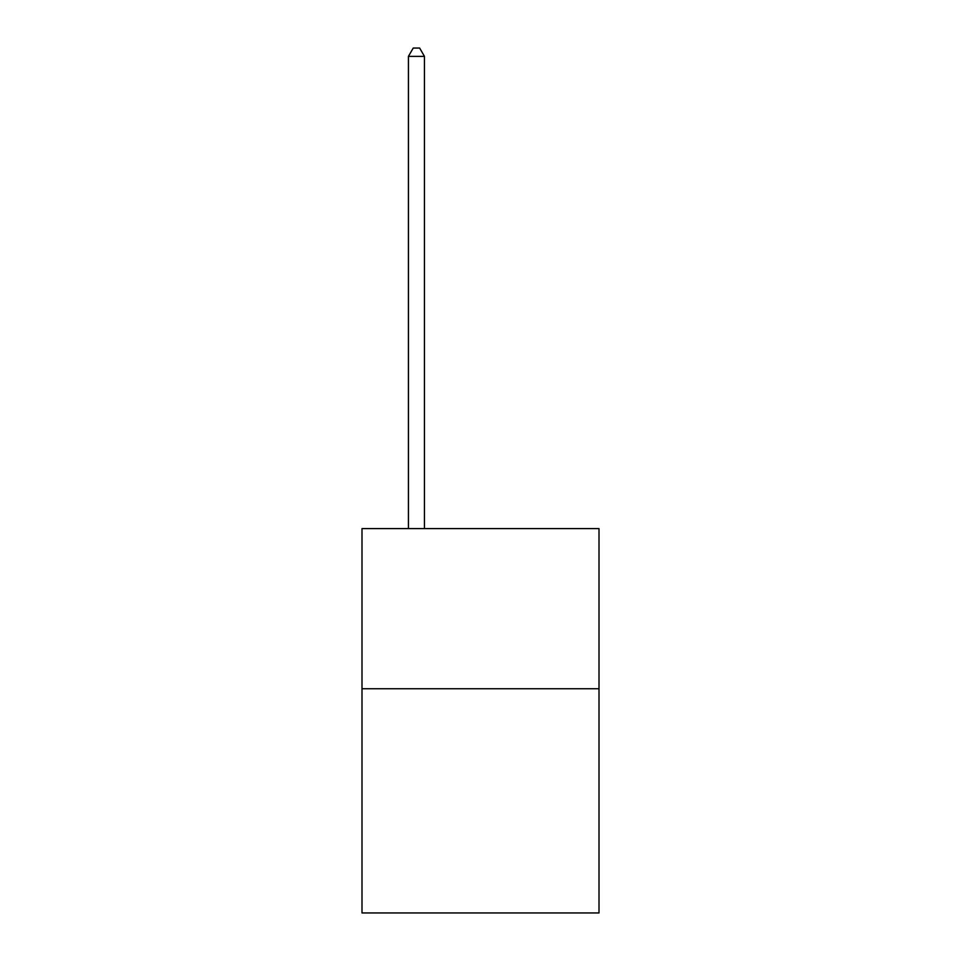 <?xml version="1.0" encoding="UTF-8"?>
<svg xmlns="http://www.w3.org/2000/svg" width="961" height="961" viewBox="0 0 961 961"><rect width="100%" height="100%" fill="white"/><g stroke="black" fill="none" stroke-linecap="round" stroke-linejoin="round"><path stroke-width="1.44" d="M599.003 688.749L599.003 912.95L361.997 912.95L361.997 528.61L599.003 528.61L599.003 688.749L361.997 688.749M424.45 528.61L424.45 56.375L408.437 56.375L408.437 528.61M408.437 56.375L413.242 48.05L419.645 48.05L424.45 56.375"/></g></svg>
